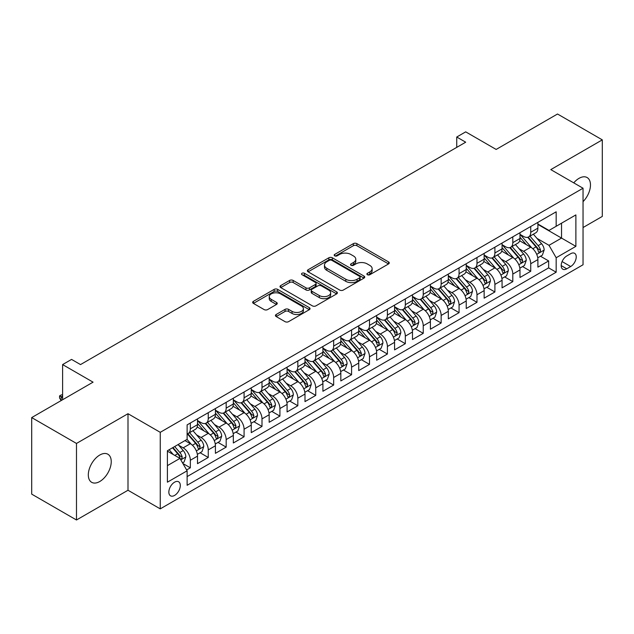 <?xml version="1.0" encoding="UTF-8"?>
<svg xmlns="http://www.w3.org/2000/svg" width="634" height="634" viewBox="0 0 634 634"><rect width="100%" height="100%" fill="white"/><g stroke="black" fill="none" stroke-linecap="round" stroke-linejoin="round"><path stroke-width="0.95" d="M367.395 274.728A1.744 1.006 0 0 0 369.852 274.728L388.539 263.942A2.488 1.434 0 0 0 389.268 262.92A2.488 1.434 0 0 0 388.539 261.905L356.887 243.63A2.488 1.434 0 0 0 353.368 243.63L334.681 254.424A1.744 1.006 0 0 0 334.173 255.13A1.744 1.006 0 0 0 334.681 255.843A1.744 1.006 0 0 0 337.145 255.843L339.562 254.448A7.957 4.596 0 0 1 350.816 254.448L353.455 255.97A7.957 4.596 0 0 1 355.785 259.219A7.957 4.596 0 0 1 353.455 262.468L351.038 263.863A1.744 1.006 0 0 0 350.531 264.576A1.744 1.006 0 0 0 351.038 265.281A1.744 1.006 0 0 0 353.503 265.281L355.92 263.887A7.957 4.596 0 0 1 367.173 263.887L369.812 265.408A7.957 4.596 0 0 1 372.142 268.657A7.957 4.596 0 0 1 369.812 271.907L367.395 273.302A1.744 1.006 0 0 0 366.88 274.015A1.744 1.006 0 0 0 367.395 274.728L367.395 273.302M99.776 481.507A16.215 9.359 120 0 0 110.371 467.218A16.215 9.359 120 0 0 107.883 454.229A16.215 9.359 120 0 0 99.776 455.03A16.215 9.359 120 0 0 89.188 469.319A16.215 9.359 120 0 0 91.668 482.315A16.215 9.359 120 0 0 99.776 481.507M583.042 201.652A16.215 9.359 120 0 0 587.116 177.544A16.215 9.359 120 0 0 579.008 178.352A16.215 9.359 120 0 0 573.746 182.861M174.572 495.423A8.107 4.684 120 0 0 179.874 488.275A8.107 4.684 120 0 0 178.63 481.785A8.107 4.684 120 0 0 174.572 482.181A8.107 4.684 120 0 0 169.278 489.329A8.107 4.684 120 0 0 170.522 495.82A8.107 4.684 120 0 0 174.572 495.423M276.17 314.496A2.488 1.434 0 0 0 275.441 315.51A2.488 1.434 0 0 0 276.17 316.532L285.054 321.66A2.488 1.434 0 0 0 288.565 321.66L309.321 309.677A2.488 1.434 0 0 0 310.05 308.663A2.488 1.434 0 0 0 309.321 307.648L277.668 289.373A2.488 1.434 0 0 0 274.15 289.373L253.394 301.348A2.488 1.434 0 0 0 252.673 302.363A2.488 1.434 0 0 0 253.394 303.385L264.124 309.574A2.488 1.434 0 0 0 267.643 309.574L276.519 304.447A2.488 1.434 0 0 0 277.248 303.432A2.488 1.434 0 0 0 276.519 302.418L271.201 299.343A6.649 3.844 0 0 1 269.252 296.633A6.649 3.844 0 0 1 273.357 293.082A6.649 3.844 0 0 1 280.608 293.914L301.451 305.945A6.649 3.844 0 0 1 303.401 308.663A6.649 3.844 0 0 1 299.288 312.205A6.649 3.844 0 0 1 292.044 311.373L288.565 309.368A2.488 1.434 0 0 0 285.054 309.368L276.17 314.496L276.17 316.532M583.042 227.535L602.3 216.416L602.3 139.868L557.516 114.009L496.153 149.442L465.697 131.856L456.742 137.023L465.697 142.198L80.518 364.582L71.563 359.407L62.608 364.582L62.608 399.745M76.484 443.443L76.484 519.991L127.997 490.248L127.997 413.709L76.484 443.443L31.7 417.584L93.063 382.159L62.608 364.582M127.997 413.709L160.243 432.325L583.042 188.227L583.042 264.766L160.243 508.864L160.243 432.325M602.3 139.868L550.795 169.611L583.042 188.227M339.737 290.079A2.488 1.434 0 0 0 343.256 290.079L364.003 278.104A2.488 1.434 0 0 0 364.732 277.09A2.488 1.434 0 0 0 364.003 276.067L332.351 257.792A2.488 1.434 0 0 0 328.84 257.792L308.084 269.775A2.488 1.434 0 0 0 307.355 270.789A2.488 1.434 0 0 0 308.084 271.804L339.737 290.079M302.719 275.101A1.744 1.006 0 0 1 304.478 275.346L304.478 273.278L336.662 291.862A2.488 1.434 0 0 1 337.391 292.876A2.488 1.434 0 0 1 336.662 293.891L315.914 305.865A2.488 1.434 0 0 1 312.396 305.865L280.743 287.59L280.743 285.562A2.488 1.434 0 0 0 280.014 286.576A2.488 1.434 0 0 0 280.743 287.59M280.743 285.562L289.619 280.434A2.488 1.434 0 0 1 293.138 280.434L305.976 287.844A2.488 1.434 0 0 0 309.495 287.844L315.383 284.444A2.488 1.434 0 0 0 316.112 283.43A2.488 1.434 0 0 0 315.383 282.415L302.022 274.696A1.744 1.006 0 0 1 301.507 273.991A1.744 1.006 0 0 1 302.584 273.064A1.744 1.006 0 0 1 304.478 273.278M76.484 519.991L31.7 494.132L31.7 417.584M186.626 469.952L190.343 467.805L182.901 463.509M178.677 445.242L183.171 447.842A10.136 5.849 60 0 1 190.343 460.252L197.507 456.115L197.507 463.668L208.253 457.463L200.106 452.755M196.588 434.9L201.089 437.5A10.136 5.849 60 0 1 208.253 449.91L215.417 445.773L215.417 453.326L226.172 447.121L218.017 442.413M214.506 424.558L219.007 427.157A10.136 5.849 60 0 1 226.172 439.568L233.336 435.431L233.336 442.984L244.082 436.778L235.935 432.071M232.424 414.216L236.918 416.815A10.136 5.849 60 0 1 244.082 429.226L251.254 425.089L251.254 432.642L262 426.428L253.846 421.729M250.335 403.874L254.836 406.473A10.136 5.849 60 0 1 262 418.884L269.165 414.747L269.165 422.292L279.919 416.086L271.764 411.379M268.253 393.532L272.747 396.123A10.136 5.849 60 0 1 279.919 408.542L287.083 404.397L287.083 411.949L297.829 405.744L289.683 401.037M286.164 383.19L290.665 385.781A10.136 5.849 60 0 1 297.829 398.192L304.994 394.055L304.994 401.607L315.748 395.402L307.593 390.695M304.082 372.84L308.584 375.439A10.136 5.849 60 0 1 315.748 387.849L322.912 383.713L322.912 391.265L333.658 385.06L325.511 380.352M322.001 362.497L326.494 365.097A10.136 5.849 60 0 1 333.658 377.507L340.83 373.371L340.83 380.923L351.577 374.718L343.422 370.01M339.911 352.155L344.413 354.755A10.136 5.849 60 0 1 351.577 367.165L358.741 363.028L358.741 370.581L369.495 364.376L361.34 359.668M357.83 341.813L362.323 344.413A10.136 5.849 60 0 1 369.495 356.823L376.659 352.686L376.659 360.239L387.406 354.026L379.259 349.326M375.74 331.471L380.241 334.07A10.136 5.849 60 0 1 387.406 346.481L394.57 342.344L394.57 349.889L405.324 343.683L397.169 338.976M393.659 321.129L398.16 323.72A10.136 5.849 60 0 1 405.324 336.139L412.488 331.994L412.488 339.547L423.235 333.341L415.088 328.634M411.577 310.787L416.07 313.378A10.136 5.849 60 0 1 423.235 325.789L430.407 321.652L430.407 329.204L441.153 322.999L432.998 318.292M429.487 300.437L433.989 303.036A10.136 5.849 60 0 1 441.153 315.447L448.317 311.31L448.317 318.862L459.071 312.657L450.917 307.95M447.406 290.095L451.899 292.694A10.136 5.849 60 0 1 459.071 305.105L466.236 300.968L466.236 308.52L476.982 302.315L468.835 297.608M465.316 279.752L469.818 282.352A10.136 5.849 60 0 1 476.982 294.762L484.146 290.626L484.146 298.178L494.9 291.973L486.746 287.265M483.235 269.41L487.728 272.01A10.136 5.849 60 0 1 494.9 284.42L502.065 280.283L502.065 287.836L512.811 281.623L504.664 276.923M501.153 259.068L505.647 261.66A10.136 5.849 60 0 1 512.811 274.078L519.983 269.941L519.983 277.486L530.729 271.281L530.729 263.736A10.136 5.849 -120 0 0 523.565 251.318L519.064 248.726M522.574 266.573L530.729 271.281M197.507 456.115A10.136 5.849 -120 0 0 190.343 443.705L184.962 440.598M215.417 445.773A10.136 5.849 -120 0 0 208.253 433.363L197.174 426.967M233.336 435.431A10.136 5.849 -120 0 0 226.172 423.021L215.092 416.625M251.254 425.089A10.136 5.849 -120 0 0 244.082 412.679L233.003 406.275M269.165 414.747A10.136 5.849 -120 0 0 262 402.328L250.921 395.933M287.083 404.397A10.136 5.849 -120 0 0 279.919 391.986L268.84 385.591M304.994 394.055A10.136 5.849 -120 0 0 297.829 381.644L286.75 375.249M322.912 383.713A10.136 5.849 -120 0 0 315.748 371.302L304.669 364.907M340.83 373.371A10.136 5.849 -120 0 0 333.658 360.96L322.579 354.564M358.741 363.028A10.136 5.849 -120 0 0 351.577 350.618L340.498 344.222M376.659 352.686A10.136 5.849 -120 0 0 369.495 340.276L358.416 333.872M394.57 342.344A10.136 5.849 -120 0 0 387.406 329.926L376.327 323.53M412.488 331.994A10.136 5.849 -120 0 0 405.324 319.584L394.245 313.188M430.407 321.652A10.136 5.849 -120 0 0 423.235 309.241L412.155 302.846M448.317 311.31A10.136 5.849 -120 0 0 441.153 298.899L430.074 292.504M466.236 300.968A10.136 5.849 -120 0 0 459.071 288.557L447.992 282.162M484.146 290.626A10.136 5.849 -120 0 0 476.982 278.215L465.903 271.82M502.065 280.283A10.136 5.849 -120 0 0 494.9 267.873L483.821 261.47M519.983 269.941A10.136 5.849 -120 0 0 512.811 257.523L501.732 251.127M570.679 253.703L566.741 255.977A7.854 4.533 120 0 0 561.605 262.896A7.854 4.533 120 0 0 562.81 269.188A7.854 4.533 120 0 0 566.741 268.8L570.679 266.526A7.854 4.533 120 0 0 575.807 259.607A7.854 4.533 120 0 0 574.61 253.307A7.854 4.533 120 0 0 570.679 253.703M167.408 465.633L179.945 458.39L187.117 470.808L187.117 485.287L556.169 272.216L556.169 257.737L549.004 245.318L536.982 238.384M187.117 470.808L167.408 482.181L167.408 450.734L187.117 439.362L187.117 424.883L556.169 211.811L556.169 226.29L575.878 214.91L575.878 246.357L556.169 257.737M197.507 420.532L201.089 422.609A10.136 5.849 60 0 0 206.153 423.108L213.325 418.971A10.136 5.849 -120 0 0 215.417 414.327L215.417 408.534M215.417 410.19L219.007 412.259A10.136 5.849 60 0 0 224.071 412.766L231.236 408.629A10.136 5.849 -120 0 0 233.336 403.985L233.336 398.192M233.336 399.848L236.918 401.916A10.136 5.849 60 0 0 241.99 402.424L249.154 398.279A10.136 5.849 -120 0 0 251.254 393.643L251.254 387.849M251.254 389.506L254.836 391.574A10.136 5.849 60 0 0 259.9 392.074L267.065 387.937A10.136 5.849 -120 0 0 269.165 383.301L269.165 377.507M269.165 379.164L272.747 381.232A10.136 5.849 60 0 0 277.819 381.731L284.983 377.595A10.136 5.849 -120 0 0 287.083 372.958L287.083 367.165M287.083 368.822L290.665 370.89A10.136 5.849 60 0 0 295.729 371.389L302.901 367.252A10.136 5.849 -120 0 0 304.994 362.616L304.994 356.823M304.994 358.479L308.584 360.548A10.136 5.849 60 0 0 313.648 361.047L320.812 356.91A10.136 5.849 -120 0 0 322.912 352.274L322.912 346.481M322.912 348.129L326.494 350.198A10.136 5.849 60 0 0 331.566 350.705L338.73 346.568A10.136 5.849 -120 0 0 340.83 341.924L340.83 336.131M340.83 337.787L344.413 339.856A10.136 5.849 60 0 0 349.477 340.363L356.641 336.226A10.136 5.849 -120 0 0 358.741 331.582L358.741 325.789M358.741 327.445L362.323 329.514A10.136 5.849 60 0 0 367.395 330.021L374.559 325.876A10.136 5.849 -120 0 0 376.659 321.24L376.659 315.447M376.659 317.103L380.241 319.171A10.136 5.849 60 0 0 385.306 319.671L392.478 315.534A10.136 5.849 -120 0 0 394.57 310.898L394.57 305.105M394.57 306.761L398.16 308.829A10.136 5.849 60 0 0 403.224 309.329L410.388 305.192A10.136 5.849 -120 0 0 412.488 300.556L412.488 294.762M412.488 296.419L416.07 298.487A10.136 5.849 60 0 0 421.134 298.986L428.307 294.85A10.136 5.849 -120 0 0 430.407 290.214L430.407 284.42M430.407 286.077L433.989 288.145A10.136 5.849 60 0 0 439.053 288.644L446.217 284.507A10.136 5.849 -120 0 0 448.317 279.871L448.317 274.078M448.317 275.727L451.899 277.795A10.136 5.849 60 0 0 456.971 278.302L464.136 274.165A10.136 5.849 -120 0 0 466.236 269.521L466.236 263.728M466.236 265.384L469.818 267.453A10.136 5.849 60 0 0 474.882 267.96L482.054 263.823A10.136 5.849 -120 0 0 484.146 259.179L484.146 253.386M484.146 255.042L487.728 257.111A10.136 5.849 60 0 0 492.8 257.618L499.964 253.473A10.136 5.849 -120 0 0 502.065 248.837L502.065 243.044M502.065 244.7L505.647 246.769A10.136 5.849 60 0 0 510.711 247.268L517.883 243.131A10.136 5.849 -120 0 0 519.983 238.495L519.983 232.702M187.117 476.594L548.648 267.873L548.648 260.939L537.894 267.144L537.894 259.591A10.136 5.849 -120 0 0 530.729 247.181L519.65 240.785M519.983 234.358L523.565 236.427A10.136 5.849 -120 0 0 528.629 236.926A10.136 5.849 -120 0 0 530.729 232.29L530.729 226.496M528.629 236.926L535.793 232.789A10.136 5.849 -120 0 0 537.894 228.153L537.894 222.36M190.343 423.021L190.343 428.814A10.136 5.849 60 0 1 188.243 433.45A10.136 5.849 60 0 1 187.117 433.862M188.243 433.45L195.407 429.313A10.136 5.849 -120 0 0 197.507 424.677L197.507 418.884M208.253 412.679L208.253 418.464A10.136 5.849 60 0 1 206.153 423.108M226.172 402.328L226.172 408.122A10.136 5.849 60 0 1 224.071 412.766M244.082 391.986L244.082 397.78A10.136 5.849 60 0 1 241.99 402.424M262 381.644L262 387.437A10.136 5.849 60 0 1 259.9 392.074M279.919 371.302L279.919 377.095A10.136 5.849 60 0 1 277.819 381.731M297.829 360.96L297.829 366.753A10.136 5.849 60 0 1 295.729 371.389M315.748 350.618L315.748 356.411A10.136 5.849 60 0 1 313.648 361.047M333.658 340.276L333.658 346.061A10.136 5.849 60 0 1 331.566 350.705M351.577 329.926L351.577 335.719A10.136 5.849 60 0 1 349.477 340.363M369.495 319.584L369.495 325.377A10.136 5.849 60 0 1 367.395 330.021M387.406 309.241L387.406 315.035A10.136 5.849 60 0 1 385.306 319.671M405.324 298.899L405.324 304.692A10.136 5.849 60 0 1 403.224 309.329M423.235 288.557L423.235 294.35A10.136 5.849 60 0 1 421.134 298.986M441.153 278.215L441.153 284.008A10.136 5.849 60 0 1 439.053 288.644M459.071 267.873L459.071 273.658A10.136 5.849 60 0 1 456.971 278.302M476.982 257.523L476.982 263.316A10.136 5.849 60 0 1 474.882 267.96M494.9 247.181L494.9 252.974A10.136 5.849 60 0 1 492.8 257.618M512.811 236.839L512.811 242.632A10.136 5.849 60 0 1 510.711 247.268M512.811 274.078L512.811 281.623M494.9 284.42L494.9 291.973M476.982 294.762L476.982 302.315M459.071 305.105L459.071 312.657M441.153 315.447L441.153 322.999M423.235 325.789L423.235 333.341M405.324 336.139L405.324 343.683M387.406 346.481L387.406 354.026M369.495 356.823L369.495 364.376M351.577 367.165L351.577 374.718M333.658 377.507L333.658 385.06M315.748 387.849L315.748 395.402M297.829 398.192L297.829 405.744M279.919 408.542L279.919 416.086M262 418.884L262 426.428M244.082 429.226L244.082 436.778M226.172 439.568L226.172 447.121M208.253 449.91L208.253 457.463M190.343 460.252L190.343 467.805M179.945 458.39L167.408 451.154M549.004 245.318L561.542 238.083L561.542 223.184L575.878 214.91M537.894 224.428L575.878 246.357M537.894 224.016L549.004 230.427L556.169 226.29M127.997 490.248L160.243 508.864M456.742 137.023L456.742 147.373M540.493 256.231L548.648 260.939M548.648 267.873L556.169 272.216M368.085 274.974L369.812 273.975A7.957 4.596 0 0 0 372.142 270.726L372.142 268.657M355.785 259.219L355.785 261.287A7.957 4.596 0 0 1 353.455 264.536L351.735 265.527M388.539 261.905L388.539 263.942L356.887 245.699A2.488 1.434 0 0 0 353.368 245.699L335.378 256.088M363.971 278.12L332.351 259.869A2.488 1.434 0 0 0 328.84 259.869L308.116 271.827M359.613 277.795A1.744 1.006 0 0 0 360.12 277.09A1.744 1.006 0 0 0 359.613 276.376L331.828 260.336A1.744 1.006 0 0 0 329.363 260.336L326.811 261.81A7.957 4.596 0 0 0 324.481 265.052A7.957 4.596 0 0 0 326.811 268.301L345.807 279.269A7.957 4.596 0 0 0 357.061 279.269L359.613 277.795L359.613 279.863A1.744 1.006 0 0 0 360.12 279.158L360.12 277.09M324.481 265.052L324.481 267.12A7.957 4.596 0 0 0 326.811 270.369L326.811 268.301M359.613 279.863L357.061 281.337A7.957 4.596 0 0 1 345.807 281.337L326.811 270.369M280.775 287.614L289.619 282.502L289.619 280.434M316.112 283.43L316.112 285.498A2.488 1.434 0 0 1 315.383 286.513L309.495 289.92A2.488 1.434 0 0 1 305.976 289.92L293.138 282.502A2.488 1.434 0 0 0 289.619 282.502M304.478 275.346L336.63 293.907M319.298 295.539A6.649 3.844 0 0 0 326.55 296.371A6.649 3.844 0 0 0 330.655 292.821A6.649 3.844 0 0 0 328.705 290.11L321.367 285.871A2.488 1.434 0 0 0 317.848 285.871L311.952 289.27A2.488 1.434 0 0 0 311.231 290.285A2.488 1.434 0 0 0 311.952 291.299L319.298 295.539L319.298 297.608A6.649 3.844 0 0 0 326.55 298.44A6.649 3.844 0 0 0 330.655 294.889L330.655 292.821M311.231 290.285L311.231 292.353A2.488 1.434 0 0 0 311.952 293.368L311.952 291.299M319.298 297.608L311.952 293.368M303.401 308.663L303.401 310.731A6.649 3.844 0 0 1 299.288 314.274A6.649 3.844 0 0 1 292.044 313.442L288.565 311.437A2.488 1.434 0 0 0 285.054 311.437L276.202 316.548M269.252 296.633L269.252 298.701A6.649 3.844 0 0 0 271.201 301.412L271.201 299.343M276.487 304.463L271.201 301.412M309.281 309.693L277.668 291.442A2.488 1.434 0 0 0 274.15 291.442L253.434 303.401M537.743 257.824L542.371 255.145L544.162 249.978A6.712 3.875 -120 0 0 541.547 243.67L533.36 234.192M531.728 247.839L522.02 236.601A19.385 11.19 -120 0 0 519.983 234.469M526.402 244.684L520.974 238.4A16.088 9.288 -120 0 0 519.983 237.314M527.718 237.29L535.999 246.88A6.712 3.875 60 0 1 538.393 251.5L538.876 252.3L539.788 252.173L540.54 250.264A6.712 3.875 -120 0 0 538.147 245.635L529.961 236.157M528.201 237.132L537.101 247.434A3.424 1.973 60 0 1 537.965 248.774L540.54 250.264M519.832 268.166L524.461 265.488L526.252 260.32A6.712 3.875 -120 0 0 523.636 254.012L515.45 244.534M513.809 258.181L504.101 246.943A19.385 11.19 -120 0 0 502.065 244.811M508.484 255.026L503.055 248.742A16.088 9.288 -120 0 0 502.065 247.656M509.799 247.632L518.081 257.222A6.712 3.875 60 0 1 520.474 261.85L520.966 262.642L521.869 262.516L522.622 260.606A6.712 3.875 -120 0 0 520.229 255.977L512.042 246.499M510.291 247.482L519.183 257.776A3.424 1.973 60 0 1 520.046 259.116L522.622 260.606M501.914 278.508L506.542 275.838L508.333 270.663A6.712 3.875 -120 0 0 505.718 264.354L497.531 254.884M495.891 268.523L486.183 257.285A19.385 11.19 -120 0 0 484.146 255.153M490.573 265.369L485.137 259.084A16.088 9.288 -120 0 0 484.146 258.006M491.889 257.983L500.163 267.564A6.712 3.875 60 0 1 502.556 272.192L503.047 272.985L503.959 272.858L504.712 270.948A6.712 3.875 -120 0 0 502.318 266.32L494.132 256.849M492.372 257.824L501.272 268.119A3.424 1.973 60 0 1 502.128 269.458L504.712 270.948M483.996 288.85L488.632 286.18L490.415 281.005A6.712 3.875 -120 0 0 487.808 274.704L479.621 265.226M477.981 278.865L468.272 267.627A19.385 11.19 -120 0 0 466.236 265.495M472.655 275.711L467.226 269.426A16.088 9.288 -120 0 0 466.236 268.348M473.97 268.325L482.252 277.906A6.712 3.875 60 0 1 484.645 282.534L485.129 283.327L486.04 283.2L486.793 281.29A6.712 3.875 -120 0 0 484.4 276.67L476.213 267.191M474.462 268.166L483.354 278.469A3.424 1.973 60 0 1 484.217 279.8L486.793 281.29M466.085 299.193L470.713 296.522L472.504 291.347A6.712 3.875 -120 0 0 469.889 285.046L461.703 275.568M460.062 289.215L450.354 277.969A19.385 11.19 -120 0 0 448.317 275.838M454.736 286.061L449.308 279.768A16.088 9.288 -120 0 0 448.317 278.691M456.052 278.667L464.334 288.248A6.712 3.875 60 0 1 466.727 292.876L467.218 293.669L468.122 293.542L468.883 291.632A6.712 3.875 -120 0 0 466.481 287.012L458.303 277.534M456.543 278.508L465.435 288.811A3.424 1.973 60 0 1 466.299 290.15L468.883 291.632M448.167 309.535L452.795 306.864L454.586 301.689A6.712 3.875 -120 0 0 451.971 295.389L443.792 285.91M442.152 299.557L432.443 288.312A19.385 11.19 -120 0 0 430.407 286.188M436.826 296.403L431.397 290.11A16.088 9.288 -120 0 0 430.407 289.033M438.142 289.009L446.423 298.59A6.712 3.875 60 0 1 448.817 303.218L449.3 304.019L450.211 303.884L450.964 301.974A6.712 3.875 -120 0 0 448.571 297.354L440.384 287.876M438.625 288.85L447.525 299.153A3.424 1.973 60 0 1 448.389 300.492L450.964 301.974M430.256 319.877L434.884 317.206L436.675 312.031A6.712 3.875 -120 0 0 434.06 305.731L425.874 296.252M424.233 309.899L414.525 298.662A19.385 11.19 -120 0 0 412.488 296.53M418.908 306.745L413.479 300.461A16.088 9.288 -120 0 0 412.488 299.375M420.223 299.351L428.505 308.94A6.712 3.875 60 0 1 430.898 313.561L431.389 314.361L432.293 314.234L433.046 312.324A6.712 3.875 -120 0 0 430.652 307.696L422.466 298.218M420.714 299.193L429.606 309.495A3.424 1.973 60 0 1 430.47 310.834L433.046 312.324M412.338 330.227L416.966 327.548L418.757 322.381A6.712 3.875 -120 0 0 416.142 316.073L407.955 306.594M406.315 320.241L396.607 309.004A19.385 11.19 -120 0 0 394.57 306.872M400.997 317.087L395.561 310.803A16.088 9.288 -120 0 0 394.57 309.717M402.313 309.693L410.586 319.282A6.712 3.875 60 0 1 412.98 323.903L413.471 324.703L414.382 324.576L415.135 322.666A6.712 3.875 -120 0 0 412.742 318.038L404.555 308.56M402.796 309.535L411.696 319.837A3.424 1.973 60 0 1 412.552 321.176L415.135 322.666M394.419 340.569L399.055 337.89L400.839 332.723A6.712 3.875 -120 0 0 398.231 326.415L390.045 316.937M388.404 330.583L378.696 319.346A19.385 11.19 -120 0 0 376.659 317.214M383.079 327.429L377.65 321.145A16.088 9.288 -120 0 0 376.659 320.067M384.394 320.035L392.676 329.625A6.712 3.875 60 0 1 395.069 334.253L395.553 335.045L396.464 334.918L397.217 333.008A6.712 3.875 -120 0 0 394.823 328.38L386.637 318.902M384.886 319.885L393.777 330.179A3.424 1.973 60 0 1 394.641 331.519L397.217 333.008M376.509 350.911L381.137 348.24L382.928 343.065A6.712 3.875 -120 0 0 380.313 336.757L372.126 327.287M370.486 340.926L360.778 329.688A19.385 11.19 -120 0 0 358.741 327.556M365.16 337.771L359.732 331.487A16.088 9.288 -120 0 0 358.741 330.409M366.476 330.385L374.757 339.967A6.712 3.875 60 0 1 377.151 344.595L377.642 345.387L378.546 345.261L379.306 343.351A6.712 3.875 -120 0 0 376.905 338.722L368.726 329.252M366.967 330.227L375.859 340.521A3.424 1.973 60 0 1 376.723 341.861L379.306 343.351M358.59 361.253L363.219 358.582L365.01 353.407A6.712 3.875 -120 0 0 362.394 347.107L354.216 337.629M352.575 351.268L342.867 340.03A19.385 11.19 -120 0 0 340.83 337.898M347.25 348.114L341.821 341.829A16.088 9.288 -120 0 0 340.83 340.751M348.565 340.727L356.847 350.309A6.712 3.875 60 0 1 359.24 354.937L359.724 355.729L360.635 355.603L361.388 353.693A6.712 3.875 -120 0 0 358.995 349.072L350.808 339.594M349.049 340.569L357.948 350.871A3.424 1.973 60 0 1 358.812 352.203L361.388 353.693M340.68 371.595L345.308 368.925L347.099 363.75A6.712 3.875 -120 0 0 344.484 357.449L336.297 347.971M334.657 361.618L324.949 350.372A19.385 11.19 -120 0 0 322.912 348.24M329.331 358.464L323.903 352.171A16.088 9.288 -120 0 0 322.912 351.093M330.647 351.07L338.928 360.651A6.712 3.875 60 0 1 341.322 365.279L341.813 366.072L342.717 365.945L343.469 364.035A6.712 3.875 -120 0 0 341.076 359.415L332.89 349.936M331.138 350.911L340.03 361.214A3.424 1.973 60 0 1 340.894 362.553L343.469 364.035M322.761 381.937L327.39 379.267L329.181 374.092A6.712 3.875 -120 0 0 326.565 367.791L318.379 358.313M316.738 371.96L307.03 360.714A19.385 11.19 -120 0 0 304.994 358.59M311.421 368.806L305.984 362.513A16.088 9.288 -120 0 0 304.994 361.435M312.736 361.412L321.01 370.993A6.712 3.875 60 0 1 323.403 375.621L323.895 376.422L324.806 376.287L325.559 374.377A6.712 3.875 -120 0 0 323.166 369.757L314.979 360.278M313.22 361.253L322.12 371.556A3.424 1.973 60 0 1 322.975 372.895L325.559 374.377M304.843 392.28L309.479 389.609L311.27 384.434A6.712 3.875 -120 0 0 308.655 378.133L300.468 368.655M298.828 382.302L289.12 371.064A19.385 11.19 -120 0 0 287.083 368.933M293.502 379.148L288.074 372.863A16.088 9.288 -120 0 0 287.083 371.778M294.818 371.754L303.1 381.343A6.712 3.875 60 0 1 305.493 385.963L305.984 386.764L306.888 386.637L307.641 384.727A6.712 3.875 -120 0 0 305.247 380.099L297.061 370.621M295.309 371.595L304.201 381.898A3.424 1.973 60 0 1 305.065 383.237L307.641 384.727M286.933 402.63L291.561 399.951L293.352 394.784A6.712 3.875 -120 0 0 290.737 388.476L282.55 378.997M280.91 392.644L271.201 381.406A19.385 11.19 -120 0 0 269.165 379.275M275.584 389.49L270.155 383.205A16.088 9.288 -120 0 0 269.165 382.12M276.907 382.096L285.181 391.685A6.712 3.875 60 0 1 287.574 396.305L288.066 397.106L288.969 396.979L289.73 395.069A6.712 3.875 -120 0 0 287.329 390.441L279.15 380.963M277.391 381.937L286.291 392.24A3.424 1.973 60 0 1 287.147 393.579L289.73 395.069M269.014 412.972L273.642 410.293L275.433 405.126A6.712 3.875 -120 0 0 272.818 398.818L264.64 389.339M262.999 402.986L253.291 391.749A19.385 11.19 -120 0 0 251.254 389.617M257.673 399.832L252.245 393.548A16.088 9.288 -120 0 0 251.254 392.47M258.989 392.438L267.271 402.027A6.712 3.875 60 0 1 269.664 406.656L270.147 407.448L271.059 407.321L271.812 405.411A6.712 3.875 -120 0 0 269.418 400.783L261.232 391.305M259.472 392.287L268.372 402.582A3.424 1.973 60 0 1 269.236 403.921L271.812 405.411M251.104 423.314L255.732 420.643L257.523 415.468A6.712 3.875 -120 0 0 254.908 409.16L246.721 399.689M245.081 413.328L235.373 402.091A19.385 11.19 -120 0 0 233.336 399.959M239.755 410.174L234.326 403.89A16.088 9.288 -120 0 0 233.336 402.812M241.071 402.788L249.352 412.369A6.712 3.875 60 0 1 251.746 416.998L252.237 417.79L253.14 417.663L253.893 415.753A6.712 3.875 -120 0 0 251.5 411.125L243.313 401.655M241.562 402.63L250.454 412.924A3.424 1.973 60 0 1 251.318 414.264L253.893 415.753M233.185 433.656L237.813 430.985L239.604 425.81A6.712 3.875 -120 0 0 236.989 419.51L228.803 410.032M227.162 423.671L217.454 412.433A19.385 11.19 -120 0 0 215.417 410.301M221.845 420.516L216.408 414.232A16.088 9.288 -120 0 0 215.417 413.154M223.16 413.13L231.434 422.712A6.712 3.875 60 0 1 233.827 427.34L234.318 428.132L235.23 428.005L235.983 426.096A6.712 3.875 -120 0 0 233.589 421.475L225.403 411.997M223.643 412.972L232.543 423.274A3.424 1.973 60 0 1 233.399 424.606L235.983 426.096M215.267 443.998L219.903 441.327L221.694 436.152A6.712 3.875 -120 0 0 219.079 429.852L210.892 420.374M209.252 434.021L199.544 422.775A19.385 11.19 -120 0 0 197.507 420.643M203.926 430.866L198.497 424.574A16.088 9.288 -120 0 0 197.507 423.496M205.242 423.472L213.523 433.054A6.712 3.875 60 0 1 215.917 437.682L216.408 438.474L217.311 438.348L218.064 436.438A6.712 3.875 -120 0 0 215.671 431.817L207.484 422.339M205.733 423.314L214.625 433.616A3.424 1.973 60 0 1 215.489 434.956L218.064 436.438M197.356 454.34L201.984 451.67L203.776 446.494A6.712 3.875 -120 0 0 201.16 440.194L192.974 430.716M191.333 444.363L187.046 439.402M186.008 441.209L185.318 440.4M187.331 433.814L195.605 443.396A6.712 3.875 60 0 1 197.998 448.024L198.49 448.824L199.393 448.69L200.154 446.78A6.712 3.875 -120 0 0 197.76 442.16L189.574 432.681M187.815 433.656L196.714 443.959A3.424 1.973 60 0 1 197.57 445.298L200.154 446.78M182.544 462.891L184.066 462.012L185.857 456.845A6.712 3.875 -120 0 0 183.242 450.536L178.091 444.569M173.28 454.546L169.135 449.744M168.097 451.551L167.408 450.75M172.535 447.778L177.694 453.746A6.712 3.875 60 0 1 180.088 458.366L180.571 459.167L181.482 459.04L182.235 457.13A6.712 3.875 -120 0 0 179.842 452.502L174.691 446.534M172.955 447.533L178.796 454.301A3.424 1.973 60 0 1 179.66 455.64L182.235 457.13M62.608 396.02L61.173 396.852L62.608 397.676M59.556 395.917L61.173 396.852L61.173 400.569L59.556 397.986L59.556 395.917L61.347 394.887L62.608 394.927M183.171 447.842L190.343 443.705M201.089 437.5L208.253 433.363M219.007 427.157L226.172 423.021M236.918 416.815L244.082 412.679M254.836 406.473L262 402.328M272.747 396.123L279.919 391.986M290.665 385.781L297.829 381.644M308.584 375.439L315.748 371.302M326.494 365.097L333.658 360.96M344.413 354.755L351.577 350.618M362.323 344.413L369.495 340.276M380.241 334.07L387.406 329.926M398.16 323.72L405.324 319.584M416.07 313.378L423.235 309.241M433.989 303.036L441.153 298.899M451.899 292.694L459.071 288.557M469.818 282.352L476.982 278.215M487.728 272.01L494.9 267.873M505.647 261.66L512.811 257.523M523.565 251.318L530.729 247.181M530.729 232.29L537.894 228.153M190.343 428.814L197.507 424.677M208.253 418.464L215.417 414.327M226.172 408.122L233.336 403.985M244.082 397.78L251.254 393.643M262 387.437L269.165 383.301M279.919 377.095L287.083 372.958M297.829 366.753L304.994 362.616M315.748 356.411L322.912 352.274M333.658 346.061L340.83 341.924M351.577 335.719L358.741 331.582M369.495 325.377L376.659 321.24M387.406 315.035L394.57 310.898M405.324 304.692L412.488 300.556M423.235 294.35L430.407 290.214M441.153 284.008L448.317 279.871M459.071 273.658L466.236 269.521M476.982 263.316L484.146 259.179M494.9 252.974L502.065 248.837M512.811 242.632L519.983 238.495M530.729 263.736L537.894 259.591M562.089 261.565L570.679 266.526M561.185 265.591L566.741 268.8M369.812 273.975L369.812 271.907M351.038 265.281L351.038 263.863M353.455 264.536L353.455 262.468M334.681 255.843L334.681 254.424M353.368 245.699L353.368 243.63M356.887 245.699L356.887 243.63M308.084 271.804L308.084 269.775M328.84 259.869L328.84 257.792M332.351 259.869L332.351 257.792M364.003 278.104L364.003 276.067M345.807 281.337L345.807 279.269M357.061 281.337L357.061 279.269M293.138 282.502L293.138 280.434M305.976 289.92L305.976 287.844M309.495 289.92L309.495 287.844M315.383 286.513L315.383 284.444M336.662 293.891L336.662 291.862M285.054 311.437L285.054 309.368M288.565 311.437L288.565 309.368M292.044 313.442L292.044 311.373M276.519 304.447L276.519 302.418M253.394 303.385L253.394 301.348M274.15 291.442L274.15 289.373M277.668 291.442L277.668 289.373M309.321 309.677L309.321 307.648M536.721 254.377L544.123 250.105M522.02 236.601L522.939 236.07M538.147 245.635L541.547 243.67M532.798 248.726L535.999 246.88M518.802 264.719L526.204 260.447M504.101 246.943L505.021 246.412M520.229 255.977L523.636 254.012M514.879 259.068L518.081 257.222M500.892 275.061L508.294 270.789M486.183 257.285L487.11 256.754M502.318 266.32L505.718 264.354M496.961 269.41L500.163 267.564M482.973 285.411L490.375 281.131M468.272 267.627L469.192 267.096M484.4 276.67L487.808 274.704M479.05 279.752L482.252 277.906M465.063 295.753L472.457 291.481M450.354 277.969L451.281 277.438M466.481 287.012L469.889 285.046M461.132 290.103L464.334 288.248M447.144 306.095L454.546 301.824M432.443 288.312L433.363 287.781M448.571 297.354L451.971 295.389M443.221 300.445L446.423 298.59M429.226 316.437L436.628 312.166M414.525 298.662L415.444 298.123M430.652 307.696L434.06 305.731M425.303 310.787L428.505 308.94M411.315 326.779L418.717 322.508M396.607 309.004L397.534 308.473M412.742 318.038L416.142 316.073M407.385 321.129L410.586 319.282M393.397 337.122L400.799 332.85M378.696 319.346L379.615 318.815M394.823 328.38L398.231 326.415M389.474 331.471L392.676 329.625M375.486 347.464L382.881 343.192M360.778 329.688L361.705 329.157M376.905 338.722L380.313 336.757M371.556 341.813L374.757 339.967M357.568 357.814L364.97 353.534M342.867 340.03L343.786 339.499M358.995 349.072L362.394 347.107M353.645 352.155L356.847 350.309M339.65 368.156L347.052 363.884M324.949 350.372L325.868 349.841M341.076 359.415L344.484 357.449M335.727 362.505L338.928 360.651M321.739 378.498L329.141 374.226M307.03 360.714L307.958 360.183M323.166 369.757L326.565 367.791M317.808 372.847L321.01 370.993M303.821 388.84L311.223 384.569M289.12 371.064L290.039 370.525M305.247 380.099L308.655 378.133M299.898 383.19L303.1 381.343M285.91 399.182L293.304 394.911M271.201 381.406L272.129 380.875M287.329 390.441L290.737 388.476M281.979 393.532L285.181 391.685M267.992 409.524L275.394 405.253M253.291 391.749L254.21 391.218M269.418 400.783L272.818 398.818M264.069 403.874L267.271 402.027M250.073 419.866L257.475 415.595M235.373 402.091L236.3 401.56M251.5 411.125L254.908 409.16M246.151 414.216L249.352 412.369M232.163 430.217L239.565 425.937M217.454 412.433L218.381 411.902M233.589 421.475L236.989 419.51M228.232 424.558L231.434 422.712M214.244 440.559L221.646 436.287M199.544 422.775L200.463 422.244M215.671 431.817L219.079 429.852M210.322 434.908L213.523 433.054M196.334 450.901L203.728 446.629M197.76 442.16L201.16 440.194M192.403 445.25L195.605 443.396M180.801 459.864L185.817 456.971M179.842 452.502L183.242 450.536M174.794 455.418L177.694 453.746"/></g></svg>
